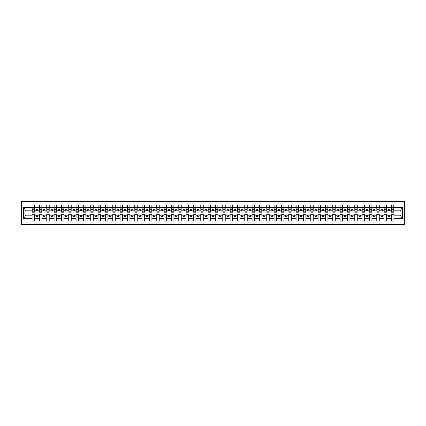 <?xml version="1.0" encoding="UTF-8"?>
<svg xmlns="http://www.w3.org/2000/svg" width="426" height="426" viewBox="0 0 426 426"><rect width="100%" height="100%" fill="white"/><g stroke="black" fill="none" stroke-linecap="round" stroke-linejoin="round"><path stroke-width="0.64" d="M21.3 224.438L404.7 224.438L404.7 201.562L21.3 201.562L21.3 224.438M393.789 211.711L393.906 210.827L400.126 210.827L402.378 207.441L402.378 218.559L393.906 218.559L393.906 214.289L391.441 214.289L391.441 215.173L386.574 215.173L386.574 214.289L384.108 214.289L384.108 215.173L379.236 215.173L379.236 214.289L376.776 214.289L376.776 215.173L371.903 215.173L371.903 214.289L369.438 214.289L369.438 215.173L364.571 215.173L364.571 214.289L362.105 214.289L362.105 215.173L357.238 215.173L357.238 214.289L354.773 214.289L354.773 215.173L349.906 215.173L349.906 214.289L347.44 214.289L347.44 215.173L342.568 215.173L342.568 214.289L340.108 214.289L340.108 215.173L335.235 215.173L335.235 214.289L332.77 214.289L332.77 215.173L327.903 215.173L327.903 214.289L325.437 214.289L325.437 215.173L320.57 215.173L320.57 214.289L318.105 214.289L318.105 215.173L313.238 215.173L313.238 214.289L310.772 214.289L310.772 215.173L305.9 215.173L305.9 214.289L303.44 214.289L303.44 215.173L298.567 215.173L298.567 214.289L296.102 214.289L296.102 215.173L291.235 215.173L291.235 214.289L288.769 214.289L288.769 215.173L283.902 215.173L283.902 214.289L281.437 214.289L281.437 215.173L276.57 215.173L276.57 214.289L274.104 214.289L274.104 215.173L269.232 215.173L269.232 214.289L266.772 214.289L266.772 215.173L261.899 215.173L261.899 214.289L259.434 214.289L259.434 215.173L254.567 215.173L254.567 214.289L252.101 214.289L252.101 215.173L247.234 215.173L247.234 214.289L244.769 214.289L244.769 215.173L239.902 215.173L239.902 214.289L237.436 214.289L237.436 215.173L232.564 215.173L232.564 214.289L230.104 214.289L230.104 215.173L225.232 215.173L225.232 214.289L222.766 214.289L222.766 215.173L217.899 215.173L217.899 214.289L215.434 214.289L215.434 215.173L210.566 215.173L210.566 214.289L208.101 214.289L208.101 215.173L203.234 215.173L203.234 214.289L200.768 214.289L200.768 215.173L195.896 215.173L195.896 214.289L193.436 214.289L193.436 215.173L188.564 215.173L188.564 214.289L186.098 214.289L186.098 215.173L181.231 215.173L181.231 214.289L178.766 214.289L178.766 215.173L173.899 215.173L173.899 214.289L171.433 214.289L171.433 215.173L166.566 215.173L166.566 214.289L164.101 214.289L164.101 215.173L159.228 215.173L159.228 214.289L156.768 214.289L156.768 215.173L151.896 215.173L151.896 214.289L149.43 214.289L149.43 215.173L144.563 215.173L144.563 214.289L142.098 214.289L142.098 215.173L137.231 215.173L137.231 214.289L134.765 214.289L134.765 215.173L129.898 215.173L129.898 214.289L127.433 214.289L127.433 215.173L122.56 215.173L122.56 214.289L120.1 214.289L120.1 215.173L115.228 215.173L115.228 214.289L112.762 214.289L112.762 215.173L107.895 215.173L107.895 214.289L105.43 214.289L105.43 215.173L100.563 215.173L100.563 214.289L98.097 214.289L98.097 215.173L93.23 215.173L93.23 214.289L90.765 214.289L90.765 215.173L85.892 215.173L85.892 214.289L83.432 214.289L83.432 215.173L78.56 215.173L78.56 214.289L76.094 214.289L76.094 215.173L71.227 215.173L71.227 214.289L68.762 214.289L68.762 215.173L63.895 215.173L63.895 214.289L61.429 214.289L61.429 215.173L56.562 215.173L56.562 214.289L54.097 214.289L54.097 215.173L49.224 215.173L49.224 214.289L46.764 214.289L46.764 215.173L41.892 215.173L41.892 214.289L39.426 214.289L39.426 215.173L34.559 215.173L34.559 214.289L32.094 214.289L32.094 215.173L25.874 215.173L23.622 218.559L23.622 207.441L25.874 210.827L32.094 210.827L32.094 207.441L23.622 207.441M393.906 218.559L393.906 221.067L391.441 221.067L391.441 215.173M391.441 218.559L386.574 218.559L386.574 221.067L384.108 221.067L384.108 215.173M386.574 218.559L386.574 215.173M384.108 218.559L379.236 218.559L379.236 221.067L376.776 221.067L376.776 215.173M379.236 218.559L379.236 215.173M376.776 218.559L371.903 218.559L371.903 221.067L369.438 221.067L369.438 215.173M371.903 218.559L371.903 215.173M369.438 218.559L364.571 218.559L364.571 221.067L362.105 221.067L362.105 215.173M364.571 218.559L364.571 215.173M362.105 218.559L357.238 218.559L357.238 221.067L354.773 221.067L354.773 215.173M357.238 218.559L357.238 215.173M354.773 218.559L349.906 218.559L349.906 221.067L347.44 221.067L347.44 215.173M349.906 218.559L349.906 215.173M347.44 218.559L342.568 218.559L342.568 221.067L340.108 221.067L340.108 215.173M342.568 218.559L342.568 215.173M340.108 218.559L335.235 218.559L335.235 221.067L332.77 221.067L332.77 215.173M335.235 218.559L335.235 215.173M332.77 218.559L327.903 218.559L327.903 221.067L325.437 221.067L325.437 215.173M327.903 218.559L327.903 215.173M325.437 218.559L320.57 218.559L320.57 221.067L318.105 221.067L318.105 215.173M320.57 218.559L320.57 215.173M318.105 218.559L313.238 218.559L313.238 221.067L310.772 221.067L310.772 215.173M313.238 218.559L313.238 215.173M310.772 218.559L305.9 218.559L305.9 221.067L303.44 221.067L303.44 215.173M305.9 218.559L305.9 215.173M303.44 218.559L298.567 218.559L298.567 221.067L296.102 221.067L296.102 215.173M298.567 218.559L298.567 215.173M296.102 218.559L291.235 218.559L291.235 221.067L288.769 221.067L288.769 215.173M291.235 218.559L291.235 215.173M288.769 218.559L283.902 218.559L283.902 221.067L281.437 221.067L281.437 215.173M283.902 218.559L283.902 215.173M281.437 218.559L276.57 218.559L276.57 221.067L274.104 221.067L274.104 215.173M276.57 218.559L276.57 215.173M274.104 218.559L269.232 218.559L269.232 221.067L266.772 221.067L266.772 215.173M269.232 218.559L269.232 215.173M266.772 218.559L261.899 218.559L261.899 221.067L259.434 221.067L259.434 215.173M261.899 218.559L261.899 215.173M259.434 218.559L254.567 218.559L254.567 221.067L252.101 221.067L252.101 215.173M254.567 218.559L254.567 215.173M252.101 218.559L247.234 218.559L247.234 221.067L244.769 221.067L244.769 215.173M247.234 218.559L247.234 215.173M244.769 218.559L239.902 218.559L239.902 221.067L237.436 221.067L237.436 215.173M239.902 218.559L239.902 215.173M237.436 218.559L232.564 218.559L232.564 221.067L230.104 221.067L230.104 215.173M232.564 218.559L232.564 215.173M230.104 218.559L225.232 218.559L225.232 221.067L222.766 221.067L222.766 215.173M225.232 218.559L225.232 215.173M222.766 218.559L217.899 218.559L217.899 221.067L215.434 221.067L215.434 215.173M217.899 218.559L217.899 215.173M215.434 218.559L210.566 218.559L210.566 221.067L208.101 221.067L208.101 215.173M210.566 218.559L210.566 215.173M208.101 218.559L203.234 218.559L203.234 221.067L200.768 221.067L200.768 215.173M203.234 218.559L203.234 215.173M200.768 218.559L195.896 218.559L195.896 221.067L193.436 221.067L193.436 215.173M195.896 218.559L195.896 215.173M193.436 218.559L188.564 218.559L188.564 221.067L186.098 221.067L186.098 215.173M188.564 218.559L188.564 215.173M186.098 218.559L181.231 218.559L181.231 221.067L178.766 221.067L178.766 215.173M181.231 218.559L181.231 215.173M178.766 218.559L173.899 218.559L173.899 221.067L171.433 221.067L171.433 215.173M173.899 218.559L173.899 215.173M171.433 218.559L166.566 218.559L166.566 221.067L164.101 221.067L164.101 215.173M166.566 218.559L166.566 215.173M164.101 218.559L159.228 218.559L159.228 221.067L156.768 221.067L156.768 215.173M159.228 218.559L159.228 215.173M156.768 218.559L151.896 218.559L151.896 221.067L149.43 221.067L149.43 215.173M151.896 218.559L151.896 215.173M149.43 218.559L144.563 218.559L144.563 221.067L142.098 221.067L142.098 215.173M144.563 218.559L144.563 215.173M142.098 218.559L137.231 218.559L137.231 221.067L134.765 221.067L134.765 215.173M137.231 218.559L137.231 215.173M134.765 218.559L129.898 218.559L129.898 221.067L127.433 221.067L127.433 215.173M129.898 218.559L129.898 215.173M127.433 218.559L122.56 218.559L122.56 221.067L120.1 221.067L120.1 215.173M122.56 218.559L122.56 215.173M120.1 218.559L115.228 218.559L115.228 221.067L112.762 221.067L112.762 215.173M115.228 218.559L115.228 215.173M112.762 218.559L107.895 218.559L107.895 221.067L105.43 221.067L105.43 215.173M107.895 218.559L107.895 215.173M105.43 218.559L100.563 218.559L100.563 221.067L98.097 221.067L98.097 215.173M100.563 218.559L100.563 215.173M98.097 218.559L93.23 218.559L93.23 221.067L90.765 221.067L90.765 215.173M93.23 218.559L93.23 215.173M90.765 218.559L85.892 218.559L85.892 221.067L83.432 221.067L83.432 215.173M85.892 218.559L85.892 215.173M83.432 218.559L78.56 218.559L78.56 221.067L76.094 221.067L76.094 215.173M78.56 218.559L78.56 215.173M76.094 218.559L71.227 218.559L71.227 221.067L68.762 221.067L68.762 215.173M71.227 218.559L71.227 215.173M68.762 218.559L63.895 218.559L63.895 221.067L61.429 221.067L61.429 215.173M63.895 218.559L63.895 215.173M61.429 218.559L56.562 218.559L56.562 221.067L54.097 221.067L54.097 215.173M56.562 218.559L56.562 215.173M54.097 218.559L49.224 218.559L49.224 221.067L46.764 221.067L46.764 215.173M49.224 218.559L49.224 215.173M46.764 218.559L41.892 218.559L41.892 221.067L39.426 221.067L39.426 215.173M41.892 218.559L41.892 215.173M391.558 211.195L393.789 211.195L393.789 212.207L391.558 212.207L391.441 204.933L391.441 207.441L386.574 207.441L386.457 211.711M391.558 211.711L391.441 207.441M384.225 211.195L386.457 211.195L386.457 212.207L384.225 212.207L384.108 204.933L384.108 207.441L379.236 207.441L379.119 211.711M384.225 211.711L384.108 207.441M376.893 211.195L379.119 211.195L379.119 212.207L376.893 212.207L376.776 204.933L376.776 207.441L371.903 207.441L371.786 211.711M376.893 211.711L376.776 207.441M369.555 211.195L371.786 211.195L371.786 212.207L369.555 212.207L369.438 204.933L369.438 207.441L364.571 207.441L364.454 211.711M369.555 211.711L369.438 207.441M362.222 211.195L364.454 211.195L364.454 212.207L362.222 212.207L362.105 204.933L362.105 207.441L357.238 207.441L357.121 211.711M362.222 211.711L362.105 207.441M354.89 211.195L357.121 211.195L357.121 212.207L354.89 212.207L354.773 204.933L354.773 207.441L349.906 207.441L349.789 211.711M354.89 211.711L354.773 207.441M347.557 211.195L349.789 211.195L349.789 212.207L347.557 212.207L347.44 204.933L347.44 207.441L342.568 207.441L342.451 211.711M347.557 211.711L347.44 207.441M340.225 211.195L342.451 211.195L342.451 212.207L340.225 212.207L340.108 204.933L340.108 207.441L335.235 207.441L335.118 211.711M340.225 211.711L340.108 207.441M332.887 211.195L335.118 211.195L335.118 212.207L332.887 212.207L332.77 204.933L332.77 207.441L327.903 207.441L327.786 211.711M332.887 211.711L332.77 207.441M325.555 211.195L327.786 211.195L327.786 212.207L325.555 212.207L325.437 204.933L325.437 207.441L320.57 207.441L320.453 211.711M325.555 211.711L325.437 207.441M318.222 211.195L320.453 211.195L320.453 212.207L318.222 212.207L318.105 204.933L318.105 207.441L313.238 207.441L313.121 211.711M318.222 211.711L318.105 207.441M310.889 211.195L313.121 211.195L313.121 212.207L310.889 212.207L310.772 204.933L310.772 207.441L305.9 207.441L305.783 211.711M310.889 211.711L310.772 207.441M303.557 211.195L305.783 211.195L305.783 212.207L303.557 212.207L303.44 204.933L303.44 207.441L298.567 207.441L298.45 211.711M303.557 211.711L303.44 207.441M296.219 211.195L298.45 211.195L298.45 212.207L296.219 212.207L296.102 204.933L296.102 207.441L291.235 207.441L291.118 211.711M296.219 211.711L296.102 207.441M288.887 211.195L291.118 211.195L291.118 212.207L288.887 212.207L288.769 204.933L288.769 207.441L283.902 207.441L283.785 211.711M288.887 211.711L288.769 207.441M281.554 211.195L283.785 211.195L283.785 212.207L281.554 212.207L281.437 204.933L281.437 207.441L276.57 207.441L276.453 211.711M281.554 211.711L281.437 207.441M274.222 211.195L276.453 211.195L276.453 212.207L274.222 212.207L274.104 204.933L274.104 207.441L269.232 207.441L269.115 211.711M274.222 211.711L274.104 207.441M266.889 211.195L269.115 211.195L269.115 212.207L266.889 212.207L266.772 204.933L266.772 207.441L261.899 207.441L261.782 211.711M266.889 211.711L266.772 207.441M259.551 211.195L261.782 211.195L261.782 212.207L259.551 212.207L259.434 204.933L259.434 207.441L254.567 207.441L254.45 211.711M259.551 211.711L259.434 207.441M252.219 211.195L254.45 211.195L254.45 212.207L252.219 212.207L252.101 204.933L252.101 207.441L247.234 207.441L247.117 211.711M252.219 211.711L252.101 207.441M244.886 211.195L247.117 211.195L247.117 212.207L244.886 212.207L244.769 204.933L244.769 207.441L239.902 207.441L239.785 211.711M244.886 211.711L244.769 207.441M237.554 211.195L239.785 211.195L239.785 212.207L237.554 212.207L237.436 204.933L237.436 207.441L232.564 207.441L232.447 211.711M237.554 211.711L237.436 207.441M230.221 211.195L232.447 211.195L232.447 212.207L230.221 212.207L230.104 204.933L230.104 207.441L225.232 207.441L225.114 211.711M230.221 211.711L230.104 207.441M222.883 211.195L225.114 211.195L225.114 212.207L222.883 212.207L222.766 204.933L222.766 207.441L217.899 207.441L217.782 211.711M222.883 211.711L222.766 207.441M215.551 211.195L217.782 211.195L217.782 212.207L215.551 212.207L215.434 204.933L215.434 207.441L210.566 207.441L210.449 211.711M215.551 211.711L215.434 207.441M208.218 211.195L210.449 211.195L210.449 212.207L208.218 212.207L208.101 204.933L208.101 207.441L203.234 207.441L203.117 211.711M208.218 211.711L208.101 207.441M200.886 211.195L203.117 211.195L203.117 212.207L200.886 212.207L200.768 204.933L200.768 207.441L195.896 207.441L195.779 211.711M200.886 211.711L200.768 207.441M193.553 211.195L195.779 211.195L195.779 212.207L193.553 212.207L193.436 204.933L193.436 207.441L188.564 207.441L188.446 211.711M193.553 211.711L193.436 207.441M186.215 211.195L188.446 211.195L188.446 212.207L186.215 212.207L186.098 204.933L186.098 207.441L181.231 207.441L181.114 211.711M186.215 211.711L186.098 207.441M178.883 211.195L181.114 211.195L181.114 212.207L178.883 212.207L178.766 204.933L178.766 207.441L173.899 207.441L173.781 211.711M178.883 211.711L178.766 207.441M171.55 211.195L173.781 211.195L173.781 212.207L171.55 212.207L171.433 204.933L171.433 207.441L166.566 207.441L166.449 211.711M171.55 211.711L171.433 207.441M164.218 211.195L166.449 211.195L166.449 212.207L164.218 212.207L164.101 204.933L164.101 207.441L159.228 207.441L159.111 211.711M164.218 211.711L164.101 207.441M156.885 211.195L159.111 211.195L159.111 212.207L156.885 212.207L156.768 204.933L156.768 207.441L151.896 207.441L151.778 211.711M156.885 211.711L156.768 207.441M149.547 211.195L151.778 211.195L151.778 212.207L149.547 212.207L149.43 204.933L149.43 207.441L144.563 207.441L144.446 211.711M149.547 211.711L149.43 207.441M142.215 211.195L144.446 211.195L144.446 212.207L142.215 212.207L142.098 204.933L142.098 207.441L137.231 207.441L137.113 211.711M142.215 211.711L142.098 207.441M134.882 211.195L137.113 211.195L137.113 212.207L134.882 212.207L134.765 204.933L134.765 207.441L129.898 207.441L129.781 211.711M134.882 211.711L134.765 207.441M127.55 211.195L129.781 211.195L129.781 212.207L127.55 212.207L127.433 204.933L127.433 207.441L122.56 207.441L122.443 211.711M127.55 211.711L127.433 207.441M120.217 211.195L122.443 211.195L122.443 212.207L120.217 212.207L120.1 204.933L120.1 207.441L115.228 207.441L115.111 211.711M120.217 211.711L120.1 207.441M112.879 211.195L115.111 211.195L115.111 212.207L112.879 212.207L112.762 204.933L112.762 207.441L107.895 207.441L107.778 211.711M112.879 211.711L112.762 207.441M105.547 211.195L107.778 211.195L107.778 212.207L105.547 212.207L105.43 204.933L105.43 207.441L100.563 207.441L100.445 211.711M105.547 211.711L105.43 207.441M98.214 211.195L100.445 211.195L100.445 212.207L98.214 212.207L98.097 204.933L98.097 207.441L93.23 207.441L93.113 211.711M98.214 211.711L98.097 207.441M90.882 211.195L93.113 211.195L93.113 212.207L90.882 212.207L90.765 204.933L90.765 207.441L85.892 207.441L85.775 211.711M90.882 211.711L90.765 207.441M83.549 211.195L85.775 211.195L85.775 212.207L83.549 212.207L83.432 204.933L83.432 207.441L78.56 207.441L78.443 211.711M83.549 211.711L83.432 207.441M76.211 211.195L78.443 211.195L78.443 212.207L76.211 212.207L76.094 204.933L76.094 207.441L71.227 207.441L71.11 211.711M76.211 211.711L76.094 207.441M68.879 211.195L71.11 211.195L71.11 212.207L68.879 212.207L68.762 204.933L68.762 207.441L63.895 207.441L63.778 211.711M68.879 211.711L68.762 207.441M61.546 211.195L63.778 211.195L63.778 212.207L61.546 212.207L61.429 204.933L61.429 207.441L56.562 207.441L56.445 211.711M61.546 211.711L61.429 207.441M54.214 211.195L56.445 211.195L56.445 212.207L54.214 212.207L54.097 204.933L54.097 207.441L49.224 207.441L49.107 211.711M54.214 211.711L54.097 207.441M46.881 211.195L49.107 211.195L49.107 212.207L46.881 212.207L46.764 204.933L46.764 207.441L41.892 207.441L41.775 211.711M46.881 211.711L46.764 207.441M39.543 211.195L41.775 211.195L41.775 212.207L39.543 212.207L39.543 204.933L39.426 207.441L34.559 207.441L34.442 204.933L34.442 212.207L32.211 212.207L32.211 209.454L34.442 209.454M39.543 211.711L39.426 207.441M39.426 218.559L34.559 218.559L34.559 221.067L32.094 221.067L32.094 215.173M34.559 218.559L34.559 215.173M32.211 209.454L32.094 207.441M32.094 210.827L32.211 211.711M393.906 210.827L393.789 204.933L393.789 211.195M384.108 204.933L386.574 204.933L386.574 207.441M376.776 204.933L379.236 204.933L379.236 207.441M369.438 204.933L371.903 204.933L371.903 207.441M362.105 204.933L364.571 204.933L364.571 207.441M354.773 204.933L357.238 204.933L357.238 207.441M347.44 204.933L349.906 204.933L349.906 207.441M340.108 204.933L342.568 204.933L342.568 207.441M332.77 204.933L335.235 204.933L335.235 207.441M325.437 204.933L327.903 204.933L327.903 207.441M318.105 204.933L320.57 204.933L320.57 207.441M310.772 204.933L313.238 204.933L313.238 207.441M303.44 204.933L305.9 204.933L305.9 207.441M296.102 204.933L298.567 204.933L298.567 207.441M288.769 204.933L291.235 204.933L291.235 207.441M281.437 204.933L283.902 204.933L283.902 207.441M274.104 204.933L276.57 204.933L276.57 207.441M266.772 204.933L269.232 204.933L269.232 207.441M259.434 204.933L261.899 204.933L261.899 207.441M252.101 204.933L254.567 204.933L254.567 207.441M244.769 204.933L247.234 204.933L247.234 207.441M237.436 204.933L239.902 204.933L239.902 207.441M230.104 204.933L232.564 204.933L232.564 207.441M222.766 204.933L225.232 204.933L225.232 207.441M215.434 204.933L217.899 204.933L217.899 207.441M208.101 204.933L210.566 204.933L210.566 207.441M200.768 204.933L203.234 204.933L203.234 207.441M193.436 204.933L195.896 204.933L195.896 207.441M186.098 204.933L188.564 204.933L188.564 207.441M178.766 204.933L181.231 204.933L181.231 207.441M171.433 204.933L173.899 204.933L173.899 207.441M164.101 204.933L166.566 204.933L166.566 207.441M156.768 204.933L159.228 204.933L159.228 207.441M149.43 204.933L151.896 204.933L151.896 207.441M142.098 204.933L144.563 204.933L144.563 207.441M134.765 204.933L137.231 204.933L137.231 207.441M127.433 204.933L129.898 204.933L129.898 207.441M120.1 204.933L122.56 204.933L122.56 207.441M112.762 204.933L115.228 204.933L115.228 207.441M105.43 204.933L107.895 204.933L107.895 207.441M98.097 204.933L100.563 204.933L100.563 207.441M90.765 204.933L93.23 204.933L93.23 207.441M83.432 204.933L85.892 204.933L85.892 207.441M76.094 204.933L78.56 204.933L78.56 207.441M68.762 204.933L71.227 204.933L71.227 207.441M61.429 204.933L63.895 204.933L63.895 207.441M54.097 204.933L56.562 204.933L56.562 207.441M46.764 204.933L49.224 204.933L49.224 207.441M39.426 204.933L41.892 204.933L41.892 207.441M402.378 207.441L393.906 207.441M32.094 218.559L23.622 218.559M32.094 204.933L34.559 204.933M391.441 204.933L393.906 204.933M391.441 210.827L389.742 210.827L389.742 209.714L388.272 209.714L388.272 210.827L389.742 210.827M388.272 210.827L386.574 210.827M388.272 215.173L388.272 216.286L389.742 216.286L389.742 215.173M384.108 210.827L382.404 210.827L382.404 209.714L380.94 209.714L380.94 210.827L382.404 210.827M380.94 210.827L379.236 210.827M380.94 215.173L380.94 216.286L382.404 216.286L382.404 215.173M376.776 210.827L375.072 210.827L375.072 209.714L373.607 209.714L373.607 210.827L375.072 210.827M373.607 210.827L371.903 210.827M373.607 215.173L373.607 216.286L375.072 216.286L375.072 215.173M369.438 210.827L367.739 210.827L367.739 209.714L366.269 209.714L366.269 210.827L367.739 210.827M366.269 210.827L364.571 210.827M366.269 215.173L366.269 216.286L367.739 216.286L367.739 215.173M362.105 210.827L360.407 210.827L360.407 209.714L358.937 209.714L358.937 210.827L360.407 210.827M358.937 210.827L357.238 210.827M358.937 215.173L358.937 216.286L360.407 216.286L360.407 215.173M354.773 210.827L353.074 210.827L353.074 209.714L351.604 209.714L351.604 210.827L353.074 210.827M351.604 210.827L349.906 210.827M351.604 215.173L351.604 216.286L353.074 216.286L353.074 215.173M347.44 210.827L345.736 210.827L345.736 209.714L344.272 209.714L344.272 210.827L345.736 210.827M344.272 210.827L342.568 210.827M344.272 215.173L344.272 216.286L345.736 216.286L345.736 215.173M340.108 210.827L338.404 210.827L338.404 209.714L336.939 209.714L336.939 210.827L338.404 210.827M336.939 210.827L335.235 210.827M336.939 215.173L336.939 216.286L338.404 216.286L338.404 215.173M332.77 210.827L331.071 210.827L331.071 209.714L329.602 209.714L329.602 210.827L331.071 210.827M329.602 210.827L327.903 210.827M329.602 215.173L329.602 216.286L331.071 216.286L331.071 215.173M325.437 210.827L323.739 210.827L323.739 209.714L322.269 209.714L322.269 210.827L323.739 210.827M322.269 210.827L320.57 210.827M322.269 215.173L322.269 216.286L323.739 216.286L323.739 215.173M318.105 210.827L316.406 210.827L316.406 209.714L314.936 209.714L314.936 210.827L316.406 210.827M314.936 210.827L313.238 210.827M314.936 215.173L314.936 216.286L316.406 216.286L316.406 215.173M310.772 210.827L309.068 210.827L309.068 209.714L307.604 209.714L307.604 210.827L309.068 210.827M307.604 210.827L305.9 210.827M307.604 215.173L307.604 216.286L309.068 216.286L309.068 215.173M303.44 210.827L301.736 210.827L301.736 209.714L300.271 209.714L300.271 210.827L301.736 210.827M300.271 210.827L298.567 210.827M300.271 215.173L300.271 216.286L301.736 216.286L301.736 215.173M296.102 210.827L294.403 210.827L294.403 209.714L292.934 209.714L292.934 210.827L294.403 210.827M292.934 210.827L291.235 210.827M292.934 215.173L292.934 216.286L294.403 216.286L294.403 215.173M288.769 210.827L287.071 210.827L287.071 209.714L285.601 209.714L285.601 210.827L287.071 210.827M285.601 210.827L283.902 210.827M285.601 215.173L285.601 216.286L287.071 216.286L287.071 215.173M281.437 210.827L279.738 210.827L279.738 209.714L278.269 209.714L278.269 210.827L279.738 210.827M278.269 210.827L276.57 210.827M278.269 215.173L278.269 216.286L279.738 216.286L279.738 215.173M274.104 210.827L272.4 210.827L272.4 209.714L270.936 209.714L270.936 210.827L272.4 210.827M270.936 210.827L269.232 210.827M270.936 215.173L270.936 216.286L272.4 216.286L272.4 215.173M266.772 210.827L265.068 210.827L265.068 209.714L263.603 209.714L263.603 210.827L265.068 210.827M263.603 210.827L261.899 210.827M263.603 215.173L263.603 216.286L265.068 216.286L265.068 215.173M259.434 210.827L257.735 210.827L257.735 209.714L256.266 209.714L256.266 210.827L257.735 210.827M256.266 210.827L254.567 210.827M256.266 215.173L256.266 216.286L257.735 216.286L257.735 215.173M252.101 210.827L250.403 210.827L250.403 209.714L248.933 209.714L248.933 210.827L250.403 210.827M248.933 210.827L247.234 210.827M248.933 215.173L248.933 216.286L250.403 216.286L250.403 215.173M244.769 210.827L243.07 210.827L243.07 209.714L241.601 209.714L241.601 210.827L243.07 210.827M241.601 210.827L239.902 210.827M241.601 215.173L241.601 216.286L243.07 216.286L243.07 215.173M237.436 210.827L235.732 210.827L235.732 209.714L234.268 209.714L234.268 210.827L235.732 210.827M234.268 210.827L232.564 210.827M234.268 215.173L234.268 216.286L235.732 216.286L235.732 215.173M230.104 210.827L228.4 210.827L228.4 209.714L226.936 209.714L226.936 210.827L228.4 210.827M226.936 210.827L225.232 210.827M226.936 215.173L226.936 216.286L228.4 216.286L228.4 215.173M222.766 210.827L221.067 210.827L221.067 209.714L219.598 209.714L219.598 210.827L221.067 210.827M219.598 210.827L217.899 210.827M219.598 215.173L219.598 216.286L221.067 216.286L221.067 215.173M215.434 210.827L213.735 210.827L213.735 209.714L212.265 209.714L212.265 210.827L213.735 210.827M212.265 210.827L210.566 210.827M212.265 215.173L212.265 216.286L213.735 216.286L213.735 215.173M208.101 210.827L206.402 210.827L206.402 209.714L204.933 209.714L204.933 210.827L206.402 210.827M204.933 210.827L203.234 210.827M204.933 215.173L204.933 216.286L206.402 216.286L206.402 215.173M200.768 210.827L199.064 210.827L199.064 209.714L197.6 209.714L197.6 210.827L199.064 210.827M197.6 210.827L195.896 210.827M197.6 215.173L197.6 216.286L199.064 216.286L199.064 215.173M193.436 210.827L191.732 210.827L191.732 209.714L190.268 209.714L190.268 210.827L191.732 210.827M190.268 210.827L188.564 210.827M190.268 215.173L190.268 216.286L191.732 216.286L191.732 215.173M186.098 210.827L184.399 210.827L184.399 209.714L182.93 209.714L182.93 210.827L184.399 210.827M182.93 210.827L181.231 210.827M182.93 215.173L182.93 216.286L184.399 216.286L184.399 215.173M178.766 210.827L177.067 210.827L177.067 209.714L175.597 209.714L175.597 210.827L177.067 210.827M175.597 210.827L173.899 210.827M175.597 215.173L175.597 216.286L177.067 216.286L177.067 215.173M171.433 210.827L169.734 210.827L169.734 209.714L168.265 209.714L168.265 210.827L169.734 210.827M168.265 210.827L166.566 210.827M168.265 215.173L168.265 216.286L169.734 216.286L169.734 215.173M164.101 210.827L162.397 210.827L162.397 209.714L160.932 209.714L160.932 210.827L162.397 210.827M160.932 210.827L159.228 210.827M160.932 215.173L160.932 216.286L162.397 216.286L162.397 215.173M156.768 210.827L155.064 210.827L155.064 209.714L153.6 209.714L153.6 210.827L155.064 210.827M153.6 210.827L151.896 210.827M153.6 215.173L153.6 216.286L155.064 216.286L155.064 215.173M149.43 210.827L147.731 210.827L147.731 209.714L146.262 209.714L146.262 210.827L147.731 210.827M146.262 210.827L144.563 210.827M146.262 215.173L146.262 216.286L147.731 216.286L147.731 215.173M142.098 210.827L140.399 210.827L140.399 209.714L138.929 209.714L138.929 210.827L140.399 210.827M138.929 210.827L137.231 210.827M138.929 215.173L138.929 216.286L140.399 216.286L140.399 215.173M134.765 210.827L133.066 210.827L133.066 209.714L131.597 209.714L131.597 210.827L133.066 210.827M131.597 210.827L129.898 210.827M131.597 215.173L131.597 216.286L133.066 216.286L133.066 215.173M127.433 210.827L125.729 210.827L125.729 209.714L124.264 209.714L124.264 210.827L125.729 210.827M124.264 210.827L122.56 210.827M124.264 215.173L124.264 216.286L125.729 216.286L125.729 215.173M120.1 210.827L118.396 210.827L118.396 209.714L116.932 209.714L116.932 210.827L118.396 210.827M116.932 210.827L115.228 210.827M116.932 215.173L116.932 216.286L118.396 216.286L118.396 215.173M112.762 210.827L111.064 210.827L111.064 209.714L109.594 209.714L109.594 210.827L111.064 210.827M109.594 210.827L107.895 210.827M109.594 215.173L109.594 216.286L111.064 216.286L111.064 215.173M105.43 210.827L103.731 210.827L103.731 209.714L102.261 209.714L102.261 210.827L103.731 210.827M102.261 210.827L100.563 210.827M102.261 215.173L102.261 216.286L103.731 216.286L103.731 215.173M98.097 210.827L96.398 210.827L96.398 209.714L94.929 209.714L94.929 210.827L96.398 210.827M94.929 210.827L93.23 210.827M94.929 215.173L94.929 216.286L96.398 216.286L96.398 215.173M90.765 210.827L89.061 210.827L89.061 209.714L87.596 209.714L87.596 210.827L89.061 210.827M87.596 210.827L85.892 210.827M87.596 215.173L87.596 216.286L89.061 216.286L89.061 215.173M83.432 210.827L81.728 210.827L81.728 209.714L80.264 209.714L80.264 210.827L81.728 210.827M80.264 210.827L78.56 210.827M80.264 215.173L80.264 216.286L81.728 216.286L81.728 215.173M76.094 210.827L74.396 210.827L74.396 209.714L72.926 209.714L72.926 210.827L74.396 210.827M72.926 210.827L71.227 210.827M72.926 215.173L72.926 216.286L74.396 216.286L74.396 215.173M68.762 210.827L67.063 210.827L67.063 209.714L65.593 209.714L65.593 210.827L67.063 210.827M65.593 210.827L63.895 210.827M65.593 215.173L65.593 216.286L67.063 216.286L67.063 215.173M61.429 210.827L59.731 210.827L59.731 209.714L58.261 209.714L58.261 210.827L59.731 210.827M58.261 210.827L56.562 210.827M58.261 215.173L58.261 216.286L59.731 216.286L59.731 215.173M54.097 210.827L52.393 210.827L52.393 209.714L50.928 209.714L50.928 210.827L52.393 210.827M50.928 210.827L49.224 210.827M50.928 215.173L50.928 216.286L52.393 216.286L52.393 215.173M46.764 210.827L45.06 210.827L45.06 209.714L43.596 209.714L43.596 210.827L45.06 210.827M43.596 210.827L41.892 210.827M43.596 215.173L43.596 216.286L45.06 216.286L45.06 215.173M39.426 210.827L37.728 210.827L37.728 209.714L36.258 209.714L36.258 210.827L37.728 210.827M36.258 210.827L34.559 210.827L34.559 207.441M36.258 215.173L36.258 216.286L37.728 216.286L37.728 215.173M34.559 210.827L34.442 211.711M402.378 218.559L400.126 215.173L393.906 215.173M25.991 210.827L25.991 215.173M400.009 215.173L400.009 210.827M32.211 208.878L34.442 208.878M41.892 204.933L41.775 211.195M39.543 209.454L41.775 209.454M39.543 208.878L41.775 208.878M49.224 204.933L49.107 211.195M46.881 209.454L49.107 209.454M46.881 208.878L49.107 208.878M56.562 204.933L56.445 211.195M54.214 209.454L56.445 209.454M54.214 208.878L56.445 208.878M63.895 204.933L63.778 211.195M61.546 209.454L63.778 209.454M61.546 208.878L63.778 208.878M71.227 204.933L71.11 211.195M68.879 209.454L71.11 209.454M68.879 208.878L71.11 208.878M78.56 204.933L78.443 211.195M76.211 209.454L78.443 209.454M76.211 208.878L78.443 208.878M85.892 204.933L85.775 211.195M83.549 209.454L85.775 209.454M83.549 208.878L85.775 208.878M93.23 204.933L93.113 211.195M90.882 209.454L93.113 209.454M90.882 208.878L93.113 208.878M100.563 204.933L100.445 211.195M98.214 209.454L100.445 209.454M98.214 208.878L100.445 208.878M107.895 204.933L107.778 211.195M105.547 209.454L107.778 209.454M105.547 208.878L107.778 208.878M115.228 204.933L115.111 211.195M112.879 209.454L115.111 209.454M112.879 208.878L115.111 208.878M122.56 204.933L122.443 211.195M120.217 209.454L122.443 209.454M120.217 208.878L122.443 208.878M129.898 204.933L129.781 211.195M127.55 209.454L129.781 209.454M127.55 208.878L129.781 208.878M137.231 204.933L137.113 211.195M134.882 209.454L137.113 209.454M134.882 208.878L137.113 208.878M144.563 204.933L144.446 211.195M142.215 209.454L144.446 209.454M142.215 208.878L144.446 208.878M151.896 204.933L151.778 211.195M149.547 209.454L151.778 209.454M149.547 208.878L151.778 208.878M159.228 204.933L159.111 211.195M156.885 209.454L159.111 209.454M156.885 208.878L159.111 208.878M166.566 204.933L166.449 211.195M164.218 209.454L166.449 209.454M164.218 208.878L166.449 208.878M173.899 204.933L173.781 211.195M171.55 209.454L173.781 209.454M171.55 208.878L173.781 208.878M181.231 204.933L181.114 211.195M178.883 209.454L181.114 209.454M178.883 208.878L181.114 208.878M188.564 204.933L188.446 211.195M186.215 209.454L188.446 209.454M186.215 208.878L188.446 208.878M195.896 204.933L195.779 211.195M193.553 209.454L195.779 209.454M193.553 208.878L195.779 208.878M203.234 204.933L203.117 211.195M200.886 209.454L203.117 209.454M200.886 208.878L203.117 208.878M210.566 204.933L210.449 211.195M208.218 209.454L210.449 209.454M208.218 208.878L210.449 208.878M217.899 204.933L217.782 211.195M215.551 209.454L217.782 209.454M215.551 208.878L217.782 208.878M225.232 204.933L225.114 211.195M222.883 209.454L225.114 209.454M222.883 208.878L225.114 208.878M232.564 204.933L232.447 211.195M230.221 209.454L232.447 209.454M230.221 208.878L232.447 208.878M239.902 204.933L239.785 211.195M237.554 209.454L239.785 209.454M237.554 208.878L239.785 208.878M247.234 204.933L247.117 211.195M244.886 209.454L247.117 209.454M244.886 208.878L247.117 208.878M254.567 204.933L254.45 211.195M252.219 209.454L254.45 209.454M252.219 208.878L254.45 208.878M261.899 204.933L261.782 211.195M259.551 209.454L261.782 209.454M259.551 208.878L261.782 208.878M269.232 204.933L269.115 211.195M266.889 209.454L269.115 209.454M266.889 208.878L269.115 208.878M276.57 204.933L276.453 211.195M274.222 209.454L276.453 209.454M274.222 208.878L276.453 208.878M283.902 204.933L283.785 211.195M281.554 209.454L283.785 209.454M281.554 208.878L283.785 208.878M291.235 204.933L291.118 211.195M288.887 209.454L291.118 209.454M288.887 208.878L291.118 208.878M298.567 204.933L298.45 211.195M296.219 209.454L298.45 209.454M296.219 208.878L298.45 208.878M305.9 204.933L305.783 211.195M303.557 209.454L305.783 209.454M303.557 208.878L305.783 208.878M313.238 204.933L313.121 211.195M310.889 209.454L313.121 209.454M310.889 208.878L313.121 208.878M320.57 204.933L320.453 211.195M318.222 209.454L320.453 209.454M318.222 208.878L320.453 208.878M327.903 204.933L327.786 211.195M325.555 209.454L327.786 209.454M325.555 208.878L327.786 208.878M335.235 204.933L335.118 211.195M332.887 209.454L335.118 209.454M332.887 208.878L335.118 208.878M342.568 204.933L342.451 211.195M340.225 209.454L342.451 209.454M340.225 208.878L342.451 208.878M349.906 204.933L349.789 211.195M347.557 209.454L349.789 209.454M347.557 208.878L349.789 208.878M357.238 204.933L357.121 211.195M354.89 209.454L357.121 209.454M354.89 208.878L357.121 208.878M364.571 204.933L364.454 211.195M362.222 209.454L364.454 209.454M362.222 208.878L364.454 208.878M371.903 204.933L371.786 211.195M369.555 209.454L371.786 209.454M369.555 208.878L371.786 208.878M379.236 204.933L379.119 211.195M376.893 209.454L379.119 209.454M376.893 208.878L379.119 208.878M386.574 204.933L386.457 211.195M384.225 209.454L386.457 209.454M384.225 208.878L386.457 208.878M391.558 209.454L393.789 209.454M391.558 208.878L393.789 208.878M32.211 211.195L34.442 211.195M32.211 207.34L34.442 207.34M39.543 207.34L41.775 207.34M46.881 207.34L49.107 207.34M54.214 207.34L56.445 207.34M61.546 207.34L63.778 207.34M68.879 207.34L71.11 207.34M76.211 207.34L78.443 207.34M83.549 207.34L85.775 207.34M90.882 207.34L93.113 207.34M98.214 207.34L100.445 207.34M105.547 207.34L107.778 207.34M112.879 207.34L115.111 207.34M120.217 207.34L122.443 207.34M127.55 207.34L129.781 207.34M134.882 207.34L137.113 207.34M142.215 207.34L144.446 207.34M149.547 207.34L151.778 207.34M156.885 207.34L159.111 207.34M164.218 207.34L166.449 207.34M171.55 207.34L173.781 207.34M178.883 207.34L181.114 207.34M186.215 207.34L188.446 207.34M193.553 207.34L195.779 207.34M200.886 207.34L203.117 207.34M208.218 207.34L210.449 207.34M215.551 207.34L217.782 207.34M222.883 207.34L225.114 207.34M230.221 207.34L232.447 207.34M237.554 207.34L239.785 207.34M244.886 207.34L247.117 207.34M252.219 207.34L254.45 207.34M259.551 207.34L261.782 207.34M266.889 207.34L269.115 207.34M274.222 207.34L276.453 207.34M281.554 207.34L283.785 207.34M288.887 207.34L291.118 207.34M296.219 207.34L298.45 207.34M303.557 207.34L305.783 207.34M310.889 207.34L313.121 207.34M318.222 207.34L320.453 207.34M325.555 207.34L327.786 207.34M332.887 207.34L335.118 207.34M340.225 207.34L342.451 207.34M347.557 207.34L349.789 207.34M354.89 207.34L357.121 207.34M362.222 207.34L364.454 207.34M369.555 207.34L371.786 207.34M376.893 207.34L379.119 207.34M384.225 207.34L386.457 207.34M391.558 207.34L393.789 207.34"/></g></svg>

